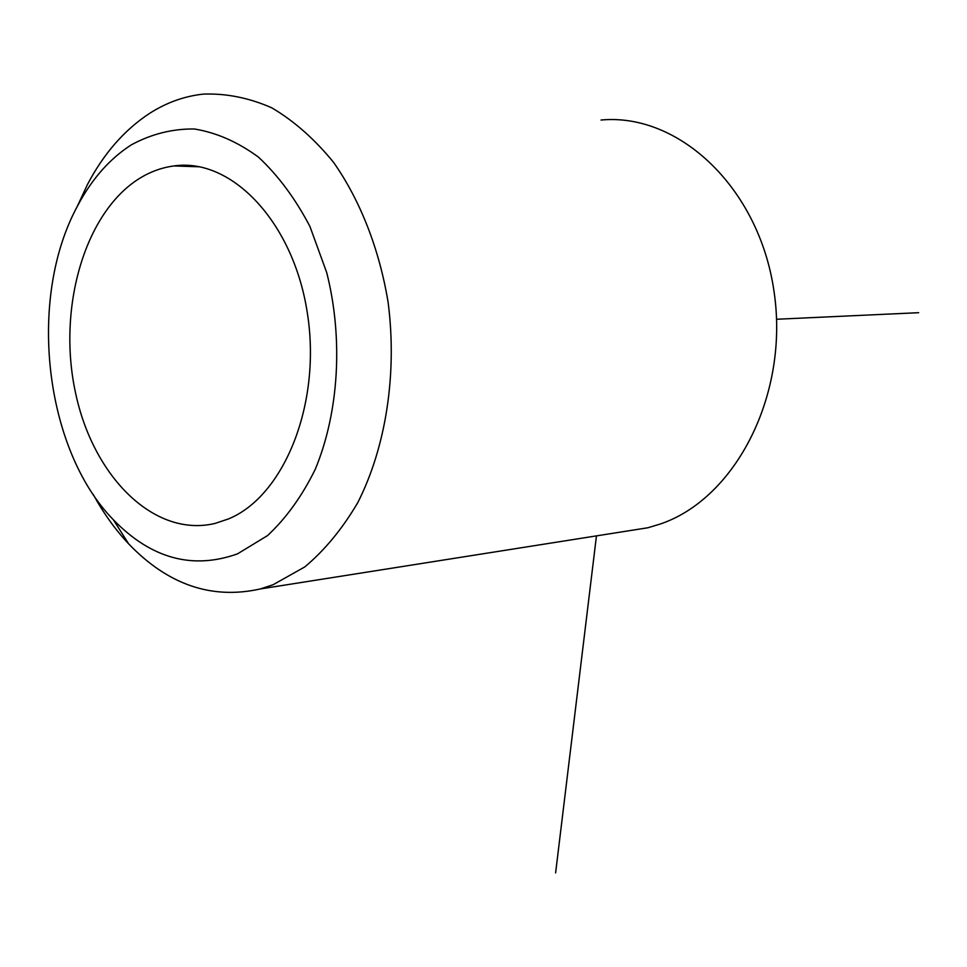 <?xml version="1.0" encoding="UTF-8"?>
<svg xmlns="http://www.w3.org/2000/svg" width="967" height="967" viewBox="0 0 967 967"><rect width="100%" height="100%" fill="white"/><g stroke="black" fill="none" stroke-linecap="round" stroke-linejoin="round"><path stroke-width="1.45" d="M140.01 178.109C84.492 212.124 57.307 308.159 75.414 392.288C92.941 476.622 154.188 538.039 215.073 523.425L228.454 518.941C284.225 496.18 321.806 403.396 307.301 312.74C293.376 221.914 231.512 157.476 173.951 165.949C162.069 167.509 150.755 171.57 140.01 178.109M625.153 531.354L647.938 527.752L660.364 523.993C735.682 498.513 789.701 394.222 773.938 290.849C758.902 187.308 678.58 112.68 601.039 120.029M237.507 553.849L267.533 535.597C286.135 518.252 302.055 496.144 315.266 469.285C338.897 412.365 343.43 338.631 326.725 272.621L309.948 226.508C295.382 198.694 278.242 175.583 258.515 157.174C237.822 141.968 216.415 132.564 194.27 128.974C172.271 128.756 151.299 134.038 131.379 144.82C109.561 158.818 91.539 179.33 77.324 206.346C27.185 298.839 44.506 449.377 113.381 519.799C151.094 558.575 192.469 569.926 237.507 553.849M93.291 494.56C103.517 513.235 115.315 529.686 128.684 543.889C167.932 584.769 211.761 599.794 260.196 588.976L273.057 584.757L304.81 566.904C324.791 550.138 342.427 528.744 357.73 502.695C385.893 447.334 397.389 373.818 388.093 302.163C379.282 248.966 360.256 200.459 333.627 162.432C314.71 139.188 294.101 120.996 271.812 107.845C249.039 97.824 226.193 93.255 203.275 94.113C184.419 96.168 166.626 102.526 149.897 113.187C124.586 129.687 103.735 153.511 87.368 184.685L77.094 206.781M596.458 535.887L555.614 872.887M776.561 319.255L918.65 312.692M199.685 166.795L173.951 165.949M647.938 527.752L260.196 588.976M113.381 519.799L128.684 543.889M77.324 206.346L87.368 184.685"/></g></svg>
